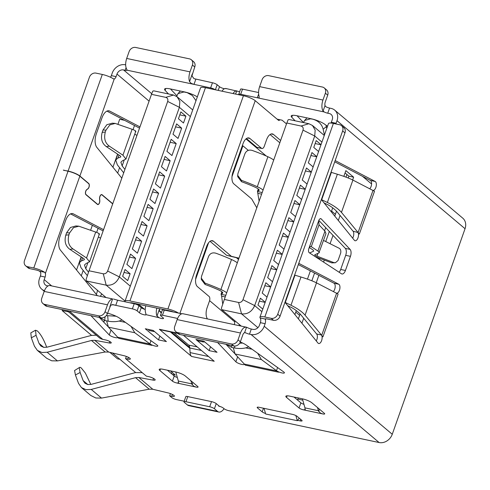 <?xml version="1.0" encoding="UTF-8"?>
<svg xmlns="http://www.w3.org/2000/svg" width="490" height="490" viewBox="0 0 490 490"><rect width="100%" height="100%" fill="white"/><g stroke="black" fill="none" stroke-linecap="round" stroke-linejoin="round"><path stroke-width="0.73" d="M105.895 297.406L86.424 280.978L86.056 279.557L89.015 270.768L103.261 273.788C105.252 273.99 106.71 273.071 107.641 271.031L167.69 101.448C168.242 99.329 167.592 97.969 165.736 97.351L151.496 94.337L152.782 91.134L153.756 90.846L173.54 95.035L177.104 96.775L192.717 109.931M130.309 286.16L119.346 276.905C116.571 283.024 112.192 285.78 106.208 285.174L86.424 280.978M135.571 258.334L130.524 254.083L126.886 264.361L131.933 268.612L135.571 258.334L129.476 257.048M141.635 241.209L136.594 236.952L132.343 248.945L137.39 253.195L141.635 241.209L135.54 239.916M147.098 225.792L142.051 221.535L138.413 231.813L143.454 236.07L147.098 225.792L141.004 224.5M153.162 208.66L148.115 204.404L143.87 216.396L148.917 220.653L153.162 208.66L147.067 207.368M158.619 193.244L153.578 188.993L149.934 199.271L154.981 203.522L158.619 193.244L152.525 191.951M130.113 273.751L125.066 269.5L122.641 276.348L127.682 280.605L130.113 273.751L124.019 272.464M178.029 138.431L181.668 128.153L176.627 123.897L172.988 134.174L178.029 138.431M171.966 155.563L176.21 143.57L171.169 139.313L166.918 151.306L171.966 155.563M166.508 170.979L170.146 160.702L165.099 156.445L161.461 166.722L166.508 170.979M160.438 188.105L164.689 176.118L159.642 171.861L155.397 183.854L160.438 188.105M183.493 123.015L185.918 116.167L180.871 111.91L178.446 118.758L183.493 123.015M107.641 271.031L119.346 276.905L179.395 107.328L179.848 101.424L177.104 96.775M172.382 374.427L175.346 375.058L170.342 370.832M181.668 128.153L175.579 126.861M176.21 143.57L170.116 142.278M170.146 160.702L164.052 159.409M164.689 176.118L158.595 174.826M185.918 116.167L179.824 114.874M171.561 373.735L172.076 372.296M151.496 94.337L89.015 270.768M345.903 177.104A4.661 2.315 102 0 0 346.859 174.458L348.886 176.173L348.237 178.005M241.221 326.089L221.75 309.662L221.382 308.241L224.34 299.445L238.587 302.465C240.578 302.673 242.036 301.754 242.967 299.715L303.016 130.132C303.567 128.013 302.918 126.647 301.062 126.034L286.815 123.015L288.108 119.817L289.082 119.523L308.865 123.719L312.43 125.458L315.168 130.107L314.721 136.012L321.93 142.088M336.507 211.141L334.756 216.084M329.311 231.452L325.74 241.546M319.774 258.383L319.425 259.375M314.574 273.071L311.842 280.782M300.113 313.912L298.361 318.861M261.881 311.671L254.671 305.589C251.897 311.707 247.517 314.457 241.533 313.857L221.75 309.662M346.859 174.458L345.058 172.939M343.845 176.363L345.873 170.63L353.633 177.178L348.886 176.173M294.894 314.592L296.315 310.587M307.451 279.141L310.378 270.878M324.576 230.784L325.691 227.63M331.289 211.815L332.71 207.809M301.914 323.241L303.684 318.243M316.258 282.73L318.88 275.319M323.572 262.083L324.282 260.068M330.07 243.714L333.029 235.378M338.308 220.463L340.078 215.465M352.653 179.953L353.633 177.178M270.676 286.834L265.85 282.761L262.211 293.038L267.032 297.112M276.74 269.702L271.919 265.635L267.669 277.622L272.495 281.695M282.197 254.286L277.377 250.219L273.739 260.496L278.559 264.563M288.267 237.154L283.441 233.087L279.196 245.08L284.016 249.147M293.724 221.743L288.904 217.67L285.26 227.948L290.086 232.015M265.213 302.25L260.392 298.177L257.967 305.031L262.787 309.098M316.773 156.647L311.952 152.58L308.314 162.858L313.135 166.925M311.315 172.064L306.489 167.996L302.244 179.989L307.071 184.056M305.246 189.195L300.425 185.128L296.787 195.406L301.607 199.473M299.788 204.612L294.968 200.545L290.723 212.531L295.543 216.605M321.017 144.66L316.197 140.593L313.772 147.441L318.592 151.508M242.967 299.715L254.671 305.589L314.721 136.012L303.016 130.132M270.627 286.962L264.802 285.725M276.691 269.831L270.866 268.6M282.154 254.414L276.329 253.183M288.218 237.289L282.393 236.051M293.675 221.872L287.851 220.635M265.17 302.379L259.345 301.142M316.73 156.782L310.899 155.544M311.266 172.198L305.442 170.961M305.203 189.324L299.378 188.093M299.745 204.74L293.914 203.509M320.974 144.789L315.15 143.552M286.815 123.015L224.34 299.445M335.393 214.283L331.559 211.055M295.77 312.118L299.604 315.346M135.638 372.559L112.388 352.947M91.556 335.374L62.163 310.58L62.493 309.643M76.538 269.99L81.181 256.876M90.632 230.196L92.365 225.29M112.933 167.213L117.576 154.105M117.986 124.117L119.695 119.284L124.558 120.32M62.163 310.58L68.545 311.787M81.279 275.827L83.184 270.437M96.653 232.413L98.11 228.291M117.674 173.056L119.578 167.66M133.047 129.636L134.505 125.514M68.496 311.922L69.843 312.883M103.806 322.157L104.425 320.405M135.577 304.1A7.454 1.666 19.5 0 1 136.453 304.266L139.221 304.847L144.397 309.214M171.561 332.134L189.716 347.447M161.48 312.504L159.299 310.66M266.242 156.004L245.98 138.909M209.585 300.639L234.777 321.893M231.997 176.608L242.905 145.812L242.311 145.689M195.602 279.38L208.562 242.789M248.301 150.363L242.905 145.812M139.221 304.847L139.374 304.425M298.269 397.947L297.534 400.024M163.115 309.453L162.962 309.882M238.501 259.455L236.419 257.697M232.94 319.1L232.603 320.056M109.834 352.341L117.52 358.827L119.97 359.341M321.391 334.97L305.068 315.168C302.165 311.756 297.467 308.449 290.974 305.246L300.97 277.009L294.968 275.166L285.296 302.489L284.972 302.324L317.955 343.018A4.624 2.297 102 0 0 318.721 343.521A4.624 2.297 102 0 0 321.605 340.624A4.624 2.297 102 0 0 321.409 334.976L316.656 333.972A4.624 2.297 102 0 1 316.859 339.613A4.624 2.297 102 0 1 316.258 340.924M336.25 293.069A4.624 2.297 102 0 0 336.55 293.179A4.624 2.297 102 0 0 339.435 290.276A4.624 2.297 102 0 0 338.768 284.237L298.778 263.338M333.329 291.562A4.624 2.297 102 0 0 334.688 289.272A4.624 2.297 102 0 0 334.021 283.232L298.337 264.588M321.36 199.565L354.35 240.241A4.624 2.297 102 0 0 355.115 240.749A4.624 2.297 102 0 0 358 237.846A4.624 2.297 102 0 0 357.804 232.199L341.463 212.391C338.284 208.771 333.586 205.463 327.369 202.474L337.365 174.238L331.02 172.284M352.653 238.152A4.624 2.297 102 0 0 353.253 236.842A4.624 2.297 102 0 0 353.057 231.194L336.734 211.404C333.341 208.017 329.758 205.494 325.973 203.834L324.074 202.909M372.982 190.475L358.086 232.554L359.335 234.085L374.501 191.265L372.639 190.292A4.624 2.297 102 0 0 372.945 190.402A4.624 2.297 102 0 0 375.83 187.505A4.624 2.297 102 0 0 375.162 181.459L335.172 160.567M369.723 188.791A4.624 2.297 102 0 0 371.083 186.494A4.624 2.297 102 0 0 370.416 180.455L334.731 161.81M310.587 246.476L311.175 246.599C310.311 246.219 309.539 246.862 308.865 248.522A3.252 1.617 102 0 0 309.257 252.73L341.457 273.775A5.592 2.781 102 0 0 341.953 273.983A5.592 2.781 102 0 0 345.438 270.474L350.448 256.344A5.592 2.781 102 0 0 350.093 249.386L321.232 218.92A3.252 1.617 102 0 0 320.754 218.638A3.252 1.617 102 0 0 318.727 220.678L319.027 224.837L311.291 246.678L310.887 246.482M305.148 409.879L304.958 407.87L318.408 410.724L320.393 413.107L322.861 413.946A3.497 0.778 -160.5 0 0 324.699 413.885A3.497 0.778 -160.5 0 0 324.374 413.346L311.861 402.792A7.454 1.666 -160.5 0 0 302.422 398.829L289.762 396.147A7.454 1.666 -160.5 0 0 285.835 396.275A7.454 1.666 -160.5 0 0 286.534 397.421L299.047 407.98A3.497 0.778 -160.5 0 0 303.469 409.836L305.362 409.628M293.994 397.041L300.866 402.841A3.497 0.778 -160.5 0 0 303.959 404.336M178.532 383.039L178.336 381.03L191.792 383.884L193.777 386.273L196.239 387.106A3.497 0.778 -160.5 0 0 198.083 387.045A3.497 0.778 -160.5 0 0 197.752 386.512L185.238 375.952A7.454 1.666 -160.5 0 0 175.806 371.99L163.139 369.307A7.454 1.666 -160.5 0 0 159.219 369.435A7.454 1.666 -160.5 0 0 159.918 370.587L172.431 381.14A3.497 0.778 -160.5 0 0 176.853 382.996L178.746 382.788M167.378 370.207L174.25 376.002A3.497 0.778 -160.5 0 0 177.337 377.496M90.969 315.683L109.252 334.964A4.588 1.023 -160.5 0 0 115.26 337.592A4.588 1.023 -160.5 0 0 117.68 337.512A4.588 1.023 -160.5 0 0 117.453 336.998L118.709 338.321L151.949 345.364L150.228 344.127L117.68 337.224M156.843 308.124A8.391 4.165 102 0 0 156.996 316.056L159.072 317.71A3.73 0.833 -160.5 0 0 161.553 318.482A3.73 0.833 -160.5 0 0 163.519 318.414A3.73 0.833 -160.5 0 0 163.17 317.839L160.843 315.879A3.73 0.833 19.5 0 1 160.493 315.303A3.73 0.833 19.5 0 1 162.453 315.241L177.594 318.445M161.394 312.761A3.73 0.833 -160.5 0 1 160.892 312.571L159.36 310.997L159.569 308.792L156.996 316.056M142.216 372.651L135.393 372.627L91.085 384.387L87.784 384.552L84.948 383.223L83.129 380.589L80.133 372.498L75.411 374.979L78.516 383.358L81.426 387.566L85.971 389.685L91.244 389.428L135.546 377.668L138.842 377.502L152.96 380.099A4.863 1.084 -160.5 0 0 155.171 379.94A4.863 1.084 -160.5 0 0 154.711 379.193A4.863 1.084 -160.5 0 0 148.556 376.608L146.357 376.142L125.556 358.6L127.761 359.066A4.863 1.084 -160.5 0 0 130.322 358.98A4.863 1.084 -160.5 0 0 124.08 355.728L108.694 352.071L94.766 340.317L109.313 342.988A4.281 0.956 -160.5 0 0 111.254 342.853A4.281 0.956 -160.5 0 0 109.497 341.346A4.281 0.956 -160.5 0 0 105.442 339.919L102.741 339.349L69.225 311.07M170.41 393.605L169.638 395.785L171.837 396.251A4.863 1.084 -160.5 0 0 174.397 396.165A4.863 1.084 -160.5 0 0 173.944 395.418A4.863 1.084 -160.5 0 0 168.156 392.919L152.776 389.256L138.842 377.502M311.291 246.678L317.912 251.058C319.333 252.148 319.67 252.754 318.929 252.895L314.702 254.861L315.009 255.394L333.733 262.573L335.436 262.744L338.045 260.496L340.74 252.889C341.071 250.353 340.44 248.761 338.853 248.112L323.541 240.449M314.702 254.861L315.009 255.394M96.585 335.178L91.312 335.436L47.003 347.196L43.708 347.361L40.872 346.038L39.047 343.404L36.052 335.313L31.329 337.788L34.435 346.173L37.344 350.381L41.889 352.5L47.163 352.243L91.471 340.477L94.766 340.317M37.405 350.43L46.764 358.331L51.732 360.805L57.44 360.916L47.163 352.243M81.487 387.621L90.846 395.516L95.813 397.99L101.522 398.101L91.244 389.428M46.74 347.263L44.896 342.773C42.44 337.249 39.91 333.298 37.301 330.915L35.513 330.223L36.052 335.313M90.815 384.454L85.352 373.043L81.377 368.1C80.262 367.151 79.552 367.084 79.258 367.892L80.133 372.498M297.05 115.775L303.457 122.525M170.434 88.935L176.835 95.691M110.464 77.236A3.73 1.85 -78 0 0 111.34 75.632L112.247 73.059A11.184 9.384 -49.8 0 1 125.385 64.796L125.648 64.852M192.423 65.017A5.592 4.692 -49.8 0 0 191.284 59.731A5.592 4.692 -49.8 0 0 189.495 58.867L135.681 47.463A5.592 4.692 -49.8 0 0 129.115 51.597L126.69 58.445L189.998 71.865L192.423 65.017L194.75 66.977L191.958 75.84L193.942 78.645L212.452 82.761A3.73 0.833 19.5 0 1 217.168 84.739L219.496 86.706A3.73 0.833 -160.5 0 0 224.481 88.739M225.951 88.519L239.145 91.599A3.73 0.833 -160.5 0 0 239.641 91.795M242.525 89.131L240.7 94.27A3.73 0.833 -160.5 0 0 238.74 94.337L240.559 89.198A3.73 0.833 19.5 0 1 242.525 89.131L258.598 92.537M325.005 105.632L323.082 111.052A9.322 4.631 -78 0 1 322.953 100.046L325.378 93.192L327.706 95.158L325.28 102.006A3.73 1.85 102 0 0 325.005 105.632L326.04 106.832A3.73 0.833 -160.5 0 0 329.556 108.07L331.142 108.406A11.184 9.384 -49.8 0 1 334.713 110.134L462.762 218.16A11.184 9.384 -49.8 0 1 465.047 228.72L336.998 120.693A11.184 9.384 -49.8 0 0 334.713 110.134M321.691 335.325L322.941 336.863L338.106 294.037L336.587 293.253L321.691 335.325L321.403 334.976M339.074 272.22A5.592 2.781 102 0 0 340.691 269.469L345.695 255.333A5.592 2.781 102 0 0 345.346 248.381L318.837 220.396M265.121 323.676L260.368 322.671L259.461 325.238A5.592 4.692 130.2 0 1 252.895 329.372L251.309 329.035A3.73 0.833 -160.5 0 1 247.793 327.804L246.531 327.228L244.608 332.655L245.974 332.943A3.73 0.833 -160.5 0 0 249.49 334.174L251.07 334.511A11.184 9.384 -49.8 0 0 264.208 326.248L265.121 323.676A3.73 1.85 102 0 0 265.396 320.056L265.837 318.794M264.839 316.993A9.322 2.083 -160.5 0 0 259.933 317.159L328.478 123.596A9.322 2.083 19.5 0 1 333.384 123.431L264.839 316.993L271.172 318.335L273.5 320.301L267.166 318.959A3.73 0.833 -160.5 0 0 265.206 319.021A3.73 0.833 -160.5 0 0 265.206 319.033L265.396 320.056M259.933 317.159A9.322 2.083 -160.5 0 0 260.19 317.967L260.643 319.051A3.73 1.85 102 0 1 260.368 322.671M217.052 352.304L203.858 341.175L195.945 339.497L209.138 350.626L217.052 352.304M210.504 346.773L209.138 350.626M153.211 330.438L145.297 328.759L158.49 339.889L166.404 341.567L153.211 330.438M159.856 336.042L158.49 339.889M177.552 333.145L159.385 329.292L191.59 356.463A7.454 3.706 102 0 1 190.102 352.604L189.777 347.992A5.592 2.781 102 0 0 188.662 345.095L173.877 332.624M170.355 331.877L189.795 348.274M159.385 329.292A7.454 3.706 102 0 0 160.261 329.739L177.962 333.488M191.59 356.463L214.222 361.259L183.419 335.276M99.341 317.453L108.033 326.616M117.459 336.979L108.443 327.149L134.762 332.728L149.854 343.845A4.588 1.023 -160.5 0 0 154.552 345.891A4.588 1.023 -160.5 0 0 157.811 346.014A4.588 1.023 -160.5 0 0 157.119 345.107L119.787 318.335A11.184 2.499 -160.5 0 0 107.567 313.19M244.302 364.064L245.331 365.16L278.565 372.204L276.85 370.961L244.302 364.064L235.065 353.982L233.246 347.71M217.591 342.516L235.874 361.798A4.588 1.023 -160.5 0 0 240.523 364.076A4.588 1.023 -160.5 0 0 244.296 364.346A4.588 1.023 -160.5 0 0 244.069 363.831M225.964 344.292L234.655 353.455M257.697 353.272L261.384 359.562L276.476 370.679A4.588 1.023 -160.5 0 0 281.174 372.731A4.588 1.023 -160.5 0 0 284.427 372.853A4.588 1.023 -160.5 0 0 283.735 371.947L246.403 345.174A11.184 2.499 -160.5 0 0 240.284 342.02M297.602 420.359L300.137 420.892A3.73 0.833 -160.5 0 0 302.097 420.83A3.73 0.833 -160.5 0 0 301.748 420.255L297.093 416.329A3.73 0.833 -160.5 0 0 292.377 414.344L259.137 407.3A3.73 0.833 -160.5 0 0 257.177 407.368A3.73 0.833 -160.5 0 0 257.526 407.943L262.181 411.87A3.73 0.833 -160.5 0 0 265.531 413.48M184.197 401.224L176.529 399.595A3.73 0.833 19.5 0 1 171.812 397.617L169.638 395.785M465.047 228.72L392.257 434.275A11.184 9.384 130.2 0 1 379.119 442.537L228.757 410.669A3.73 0.833 19.5 0 1 224.04 408.691L223.269 408.035A3.73 0.833 -160.5 0 0 218.546 406.051M182.746 313.692L246.531 327.228C244.185 326.775 242.158 328.698 240.455 333.004L177.147 319.584L174.722 326.438A5.592 4.692 -49.8 0 0 175.861 331.718L178.189 333.684A5.592 4.692 -49.8 0 0 179.977 334.548L233.791 345.952A5.592 4.692 -49.8 0 0 240.357 341.818L242.783 334.964A3.73 1.85 102 0 1 244.608 332.655L245.202 332.649M160.493 315.303L162.312 310.164A3.73 0.833 19.5 0 1 164.273 310.103L181.821 313.772M132.38 308.865L134.199 303.727L117.582 300.205L115.763 305.344L132.38 308.865A3.73 0.833 19.5 0 1 137.102 310.844L139.429 312.81A3.73 0.833 -160.5 0 0 142.706 314.396A3.73 0.833 -160.5 0 0 145.849 314.905L145.916 313.71A8.391 4.165 -78 0 1 145.763 305.778M159.072 317.71L146.124 314.684M134.199 303.727A3.73 0.833 19.5 0 1 138.921 305.705L141.249 307.671A3.73 0.833 -160.5 0 0 145.224 309.472M112.1 304.566L115.763 305.344L113.202 304.67L110.74 305.184L107.408 313.637L105.081 311.677L107.506 304.823L44.192 291.403A9.322 4.631 -78 0 1 50.005 285.56L112.614 298.937A9.322 4.631 102 0 0 107.506 304.823M51.671 285.915L44.204 279.618A5.592 4.692 130.2 0 0 45.35 284.898A5.592 4.692 130.2 0 0 47.138 285.762L48.014 285.952M44.204 279.618L45.117 277.046A3.73 1.85 102 0 0 45.392 273.426L44.621 272.281L39.604 271.215A3.73 0.833 -160.5 0 0 36.089 269.984L29.755 268.636L27.428 266.676L33.761 268.018A9.322 2.083 19.5 0 1 44.621 272.281M44.474 290.68A11.184 9.384 -49.8 0 1 41.742 289.174A11.184 9.384 -49.8 0 1 39.457 278.614L40.37 276.042A3.73 1.85 -78 0 0 40.646 272.422L39.604 271.215M67.185 310.642L99.17 337.622A11.184 9.384 -49.8 0 0 102.741 339.349M91.471 340.477L105.129 352.004L108.694 352.071M126.328 356.414L125.556 358.6M135.546 377.668L149.205 389.189L152.776 389.256M318.408 410.724L317.52 407.564M304.958 407.87L302.404 398.823M191.792 383.884L190.898 380.724M178.336 381.03L175.781 371.99M177.147 319.584C178.501 316.013 180.204 314.053 182.256 313.698L182.666 313.772M117.582 300.205L113.527 299.029M333.384 123.431L339.717 124.772A5.592 4.692 -49.8 0 1 341.499 125.642L343.833 127.602A5.592 4.692 -49.8 0 1 344.972 132.882L342.645 130.922A5.592 4.692 -49.8 0 0 341.499 125.642M327.706 95.158A5.592 4.692 -49.8 0 0 326.56 89.878L324.233 87.912A5.592 4.692 -49.8 0 0 322.451 87.049L268.636 75.644A5.592 4.692 -49.8 0 0 262.064 79.772L259.639 86.626L322.953 100.046M325.378 93.192A5.592 4.692 -49.8 0 0 324.233 87.912M240.7 94.27L257.324 97.792L259.137 97.816L259.186 96.438A9.322 4.631 -78 0 1 259.639 86.626M189.998 71.865C188.785 75.552 188.632 78.823 189.55 81.677L191.308 83.441L194.009 84.372L210.633 87.9L212.452 82.761M194.75 66.977A5.592 4.692 -49.8 0 0 193.611 61.697L191.284 59.731M63.633 170.306L68.092 171.065L102.306 74.456L95.973 73.114A5.592 4.692 -49.8 0 0 89.407 77.249L24.5 260.527A5.592 4.692 -49.8 0 0 25.639 265.813A5.592 4.692 -49.8 0 0 27.428 266.676M102.306 74.456A9.322 2.083 19.5 0 1 113.159 78.719L114.262 78.945A3.73 1.85 102 0 0 116.087 76.636L116.994 74.064L149.083 101.136M184.307 91.875L177.999 93.627L176.651 96.42M195.994 100.677L192.337 95.519L186.874 92.5M310.93 118.715L304.621 120.467L303.445 122.567M300.97 277.009C307.536 279.018 312.712 280.966 316.509 282.859L336.587 293.253M337.365 174.238C344.237 176.363 349.419 178.311 352.904 180.081L372.627 190.292M309.649 252.987L313.723 251.088L313.141 250.035L309.337 247.524M319.027 224.837L324.95 231.182L325.979 233.571L318.929 252.895M335.436 262.744L331.822 262.891L315.419 256.754M273.5 320.301A5.592 4.692 -49.8 0 0 280.066 316.166L344.972 132.882M175.861 331.718A5.592 4.692 -49.8 0 0 177.65 332.581L231.464 343.986A5.592 4.692 -49.8 0 0 238.03 339.852L240.455 333.004M42.912 303.537A5.592 4.692 -49.8 0 0 44.694 304.4L47.022 306.366A5.592 4.692 -49.8 0 1 45.239 305.503L42.912 303.537A5.592 4.692 -49.8 0 1 41.766 298.257L44.192 291.403M47.022 306.366L100.836 317.771A5.592 4.692 -49.8 0 0 107.408 313.637M103.127 230.913L70.535 213.885M96.254 294.294A4.624 2.297 102 0 0 97.375 290.215M105.129 352.004L57.44 360.916M149.205 389.189L101.522 398.101M44.694 304.4L98.508 315.811A5.592 4.692 -49.8 0 0 105.081 311.677M103.568 229.669L73.31 213.854A11.184 5.555 102 0 0 72.581 213.597A11.184 5.555 102 0 0 65.605 220.61L59.976 236.505A11.184 5.555 102 0 0 60.454 250.157L97.296 295.586M100.315 296.223A4.624 2.297 102 0 0 101.663 293.829M63.345 170.061L68.03 171.237A9.322 2.083 19.5 0 1 79.827 176.186L88.653 183.64A2.799 1.39 -78 0 1 89.168 186.133A2.799 1.39 -78 0 1 87.924 188.717L86.712 189.648A2.799 1.39 102 0 0 85.468 192.233A2.799 1.39 102 0 0 85.983 194.726L97.43 204.391A2.799 1.39 102 0 0 97.761 204.557A2.799 1.39 102 0 0 99.231 203.436A2.799 1.39 102 0 0 99.807 200.698L99.66 198.615A2.799 1.39 -78 0 1 100.242 195.878A2.799 1.39 -78 0 1 101.706 194.757A2.799 1.39 -78 0 1 102.036 194.928L112.688 203.914M104.352 320.387L103.745 322.102M316.644 333.966L300.339 314.182C296.946 310.795 293.363 308.265 289.578 306.611L287.679 305.687M271.172 318.335A5.592 4.692 -49.8 0 0 277.738 314.206L342.645 130.922M25.639 265.813L27.973 267.773A5.592 4.692 -49.8 0 0 29.755 268.636M184.179 92.022L186.782 92.573M310.801 118.856L313.49 119.34M285.296 302.489L290.974 305.246M294.968 275.166L294.625 275.055M321.366 199.553L327.369 202.474M134.762 332.728L131.075 326.432M105.013 316.791L104.805 320.491L108.155 321.201C113.637 322.089 118.176 321.722 121.753 320.099L122.041 319.958M108.443 327.149L106.63 320.877M231.531 345.474L231.427 347.324L234.771 348.035C240.265 348.923 244.798 348.555 248.375 346.932L248.663 346.791M118.972 155.03L117.894 158.074L115.72 159.991L117.379 164.897L123.701 172.823M117.894 158.074L120.534 157.082C120.95 156.72 120.699 156.218 119.781 155.575L106.281 146.565L109.423 146.198L122.929 155.201L125.948 159.042L122.537 160.714L120.877 162.196L122.145 165.926L124.913 169.393M120.742 156.5L120.791 156.855M134.738 134.217L136.955 135.387M109.423 146.198C105.093 143.129 103.721 138.401 105.313 132.018L105.963 130.175L109.889 124.877L115.205 123.419L132.11 129.28C134.138 129.893 137.316 131.724 135.197 131.424M106.281 315.609L116.02 316.209M104.805 320.491L99.96 317.587M231.427 347.324L226.582 344.421M239.647 343.239L242.642 343.043M87.367 275.674L80.985 267.669L79.325 262.769L81.371 257.005M31.329 337.788L30.809 332.875M75.411 374.979L74.566 370.544L79.533 367.439M79.588 367.402L79.258 367.892M98.343 236.989L100.56 238.158M88.537 272.195L85.75 268.698L87.814 262.867M106.281 146.565C101.932 143.392 100.566 138.67 102.171 132.386L103.035 129.936L106.857 124.711L112.277 123.174L115.205 123.413M82.577 257.807L81.499 260.852L84.139 259.859C84.556 259.498 84.305 258.996 83.386 258.353L69.886 249.343L73.028 248.969C68.698 245.907 67.326 241.178 68.919 234.796L69.568 232.952L73.494 227.654L78.81 226.196L95.715 232.052C97.743 232.664 100.922 234.496 98.802 234.202M81.499 260.852L79.325 262.769M73.028 248.969L86.534 257.979L89.554 261.819L86.142 263.491L84.482 264.968L85.75 268.698M84.347 259.271L84.396 259.633M69.886 249.343C65.538 246.176 64.172 241.448 65.776 235.163L66.64 232.713L70.468 227.483L75.883 225.945L78.81 226.19M313.404 119.407C318.623 121.048 321.869 124.319 323.143 129.219L324.423 135.044M325.973 125.152L326.787 128.368M86.558 189.777L87.937 188.883A2.983 1.482 102 0 0 89.266 186.127A2.983 1.482 102 0 0 88.715 183.468L88.365 183.389M88.715 183.468L79.888 176.014A9.322 2.083 -160.5 0 0 68.092 171.065M113.723 78.963L114.262 78.945L79.888 176.014M101.35 194.597L102.098 194.757L112.749 203.742M102.098 194.757A2.983 1.482 102 0 0 101.742 194.579A2.983 1.482 102 0 0 100.181 195.773A2.983 1.482 102 0 0 99.562 198.695L99.709 200.771A2.609 1.299 102 0 1 99.17 203.326A2.609 1.299 102 0 1 97.804 204.373L97.283 204.263M86.724 189.814A2.609 1.299 102 0 0 85.56 192.227A2.609 1.299 102 0 0 86.044 194.555L97.492 204.22A2.609 1.299 102 0 0 97.804 204.373M139.521 128.135L106.93 111.108M108.204 110.765L109.705 111.083L139.962 126.892M109.705 111.083A11.184 5.555 102 0 0 108.976 110.82A11.184 5.555 102 0 0 102 117.833L96.371 133.727A11.184 5.555 102 0 0 96.849 147.38L121.808 178.158M335.803 123.946A3.73 1.85 102 0 0 336.091 123.266L336.998 120.693M330.995 123.064A3.73 1.85 102 0 0 331.338 122.261L336.091 123.266M323.082 111.052L324.221 111.971A3.73 0.833 -160.5 0 0 327.737 113.208L329.323 113.545A5.592 4.692 -49.8 0 1 331.105 114.409A5.592 4.692 -49.8 0 1 332.251 119.689L331.338 122.261M235.598 94.08L236.75 90.834A8.391 4.165 102 0 0 233.075 93.547M221.995 91.195A8.391 4.165 -78 0 1 225.67 88.488L225.921 88.8M151.747 93.706L123.566 69.935L125.146 70.272A3.73 0.833 -160.5 0 0 127.112 70.205L126.824 69.458C125.305 66.658 125.262 62.983 126.69 58.445M123.566 69.935A5.592 4.692 -49.8 0 0 116.994 74.064M215.196 89.756A3.73 0.833 -160.5 0 0 210.633 87.9M238.74 94.337A3.73 0.833 -160.5 0 0 238.961 94.79M327.534 126.267L324.656 124.209A11.184 2.499 -160.5 0 0 311.138 118.758L297.081 115.781A11.184 2.499 -160.5 0 0 291.195 115.971A11.184 2.499 -160.5 0 0 291.74 117.233L292.414 115.346M295.133 120.81L291.74 117.233M197.335 96.897A11.184 2.499 -160.5 0 0 184.522 91.924L170.459 88.941A11.184 2.499 -160.5 0 0 164.573 89.137A11.184 2.499 -160.5 0 0 165.124 90.393L165.792 88.506M168.517 93.97L165.124 90.393M286.503 123.909L282.111 120.203L277.095 119.144M127.112 70.205A3.73 0.833 -160.5 0 0 127.112 70.199L194.009 84.372L195.829 79.233M280.635 140.483L273.5 134.462A9.322 4.631 102 0 0 272.397 133.911A9.322 4.631 102 0 0 266.585 139.754L264.312 146.179A3.73 1.85 -78 0 1 261.985 148.513A3.73 1.85 -78 0 1 261.55 148.292L249.906 138.474A9.322 4.631 102 0 0 248.804 137.923A9.322 4.631 102 0 0 242.991 143.766L232.983 172.027A9.322 4.631 102 0 0 233.834 183.866L251.682 198.922L256.797 207.797M238.961 258.163L231.36 256.307L213.511 241.252A9.322 4.631 102 0 0 212.409 240.694A9.322 4.631 102 0 0 206.596 246.537L196.588 274.804A9.322 4.631 102 0 0 197.439 286.644L209.077 296.462A3.73 1.85 -78 0 1 209.414 301.197L207.141 307.622A9.322 4.631 102 0 0 207.497 318.941M239.053 325.63A5.592 2.781 102 0 0 239.334 324.496M205.445 87.686L129.924 300.946A9.322 2.083 -160.5 0 0 125.017 301.111L200.539 87.851A9.322 2.083 19.5 0 1 205.445 87.686L243.426 95.74A9.322 2.083 19.5 0 1 255.223 100.689L278.571 120.387A1.862 0.925 102 0 0 278.792 120.497A1.862 0.925 102 0 0 279.79 119.713M204.826 341.989L203.27 341.965A2.799 1.39 -78 0 1 203.136 341.953A2.799 1.39 -78 0 1 202.321 340.844M261.985 148.513L257.238 147.508A3.73 1.85 -78 0 1 256.797 147.288L246.439 138.548M279.815 142.792L270.033 134.536M231.36 256.307L226.613 255.302L210.045 241.325M238.912 258.304L226.613 255.302M234.741 320.619A5.592 2.781 -78 0 1 234.306 324.625M178.562 313.128A9.322 2.083 -160.5 0 0 167.911 309L243.426 95.74M129.924 300.946L167.911 309M125.017 301.111A9.322 2.083 -160.5 0 0 125.195 301.816M173.423 312.038A3.73 0.833 -160.5 0 0 170.238 310.966L132.251 302.912A3.73 0.833 -160.5 0 0 130.334 302.906M198.524 340.96A2.799 1.39 -78 0 1 198.389 340.942A2.799 1.39 -78 0 1 197.574 339.84M149.462 330.56A2.799 1.39 -78 0 1 149.321 330.542A2.799 1.39 -78 0 1 148.507 329.439M154.558 331.571L154.209 331.565A2.799 1.39 -78 0 1 154.074 331.552A2.799 1.39 -78 0 1 153.266 330.481M259.124 201.219L257.501 191.541A9.322 2.083 -160.5 0 1 257.507 191.198A9.322 2.083 -160.5 0 1 258.426 190.69A7.454 1.666 -160.5 0 0 259.155 190.279A7.454 1.666 -160.5 0 0 255.076 187.18A46.605 10.406 -160.5 0 0 241.503 181.698L237.736 176.7L237.681 175.359L237.981 173.387L244.951 153.689C246.378 150.651 248.749 149.548 252.062 150.375A52.197 11.656 19.5 0 1 267.901 156.739A13.052 2.916 19.5 0 1 273.702 160.059M225.804 295.311L221.106 294.312L221.609 296.162L225.235 296.928M222.754 304.161L221.609 296.162M263.087 190.04A13.052 2.916 -160.5 0 0 257.287 186.721L267.901 156.739M241.503 181.698L241.448 180.351A52.197 11.656 19.5 0 1 257.287 186.721M221.106 294.312A9.322 2.083 19.5 0 1 221.113 293.976A9.322 2.083 19.5 0 1 222.025 293.467A7.454 1.666 -160.5 0 0 222.76 293.057A7.454 1.666 -160.5 0 0 218.681 289.951A46.605 10.406 -160.5 0 0 205.108 284.476L205.053 283.128L201.286 278.136L201.586 276.158L208.556 256.46C209.983 253.428 212.354 252.326 215.667 253.152A52.197 11.656 19.5 0 1 231.507 259.516A13.052 2.916 19.5 0 1 237.307 262.836M226.692 292.812A13.052 2.916 -160.5 0 0 220.892 289.492L231.507 259.516M205.053 283.128A52.197 11.656 19.5 0 1 220.892 289.492M241.448 180.351L237.681 175.359M205.108 284.476L201.341 279.471L201.286 278.136M209.696 406.761A3.73 0.833 -160.5 0 1 214.418 408.74L217.517 411.361A11.184 5.555 -78 0 0 218.84 412.023L188.766 405.653A11.184 5.555 -78 0 1 187.45 404.985L184.344 402.37A3.73 0.833 19.5 0 1 183.995 401.794A3.73 0.833 19.5 0 1 185.955 401.727L209.696 406.761L211.515 401.622A3.73 0.833 19.5 0 1 216.237 403.601L219.342 406.222M224.04 408.685A11.184 5.555 -78 0 1 218.84 412.023M219.391 406.265A5.592 2.781 102 0 0 219.998 406.553A5.592 2.781 102 0 0 220.384 406.577M183.995 401.794L185.814 396.655A3.73 0.833 19.5 0 1 187.774 396.588L211.515 401.622M299.249 418.148L297.338 420.708L295.844 415.557M297.338 420.708L265.678 414.001L264.043 408.341M302.783 400.171L297.853 399.123M165.736 97.351L173.54 95.035M103.261 273.788L106.208 285.174L125.036 301.056M167.69 101.448L179.395 107.328L190.365 116.577M301.062 126.034L308.865 123.719M238.587 302.465L241.533 313.857L257.918 327.675M362.508 176.327L371.585 183.983M136.606 303.837L136.453 304.266M165.755 310.415L165.883 310.041M338.768 284.237L334.021 283.232M358.086 232.554L353.051 231.194M375.162 181.459L370.416 180.455M320.209 218.699L321.232 218.92M319.462 409.199L318.659 411.465M300.866 402.841L299.047 407.98M192.839 382.365L192.037 384.626M174.25 376.002L172.431 381.14M111.022 329.96L109.252 334.964M43.751 347.373L39.047 343.404M87.833 384.558L83.129 380.589M350.093 249.386L345.346 248.381M345.695 255.333L350.448 256.344M340.691 269.469L345.438 270.474M318.727 220.678L308.865 248.522M251.309 329.035L249.49 334.174M265.206 319.033L260.19 317.967M190.102 352.604L208.611 356.53M286.534 397.421L287.103 395.822M303.469 409.836L322.861 413.946M159.918 370.587L160.481 368.988M176.853 382.996L196.239 387.106M150.969 340.697L149.854 343.851L150.228 344.127M237.644 356.8L235.874 361.798M277.591 367.537L276.47 370.691L276.85 370.961M300.682 419.354L300.137 420.892M263.473 408.219L262.181 411.87M257.526 407.943L257.807 407.141M244.614 332.655L245.974 332.943M180.645 314.329L180.896 313.625M164.273 310.103L162.453 315.241M141.249 307.671L139.429 312.81M137.102 310.844L138.921 305.705M45.117 277.046L40.37 276.042M109.313 342.988L109.834 341.524M128.386 357.302L127.761 359.066M152.96 380.099L153.548 378.433M172.462 394.487L171.837 396.251M192.325 73.831L189.55 81.677M305.068 315.168L316.509 282.859M341.463 212.391L352.904 180.081M333.733 262.573L331.822 262.891M324.95 231.182L317.912 251.058M189.777 347.992L201.415 350.454M235.065 353.982L261.384 359.562M240.357 341.818L238.03 339.852M112.614 298.937L109.834 306.789M45.392 273.426L79.827 176.186M316.901 256.276L317.937 253.355M277.738 314.206L280.066 316.166M197.207 346.908L188.662 345.095M121.753 320.099L121.722 319.725M119.033 321.042L125.452 322.402M245.655 347.876L252.068 349.235M248.375 346.932L248.344 346.565M233.791 345.952L231.464 343.986M177.65 332.581L179.977 334.548M100.836 317.771L98.508 315.811M71.809 213.542L73.31 213.854M33.761 268.018L68.03 171.237M331.363 172.388L321.691 199.718M108.155 321.201L107.696 315.909M234.771 348.035L234.6 346.044M132.11 129.28L122.929 155.201M102.171 132.386L105.313 132.018M105.963 130.175L103.035 129.936M122.145 165.926L124.209 160.089M95.715 232.052L86.534 257.979M69.568 232.952L66.64 232.713M65.776 235.163L68.919 234.796M323.143 129.219L326.401 126.598M97.492 204.22L97.142 204.146M251.07 334.511L379.119 442.537M392.257 434.275L264.208 326.248M258.665 94.007L257.324 97.792L324.221 111.971M111.34 75.632L116.087 76.636M215.38 89.793L217.168 84.739M219.496 86.706L218.191 90.393M329.556 108.07L327.737 113.208M126.059 67.7L125.146 70.272M179.897 313.41L255.223 100.689M247.579 137.978L249.906 138.474M261.55 148.292L256.797 147.288M271.172 133.966L273.5 134.462M211.184 240.755L213.511 241.252M262.199 192.533L257.501 191.541M258.003 193.385L261.629 194.15M258.843 189.501L258.426 190.69M222.448 292.273L222.025 293.467M214.418 408.74L216.237 403.601M187.45 404.985L217.517 411.361M187.774 396.588L185.955 401.727M312.436 125.446L324.282 135.442M132.998 303.071L132.864 303.445M41.742 289.174L44.241 291.281M180.345 91.036L177.999 93.627M306.967 117.876L304.621 120.467M101.706 194.757L101.203 194.653M115.72 159.991L117.765 154.228M30.809 332.882L35.513 330.217M125.948 159.042L135.791 131.24M89.554 261.819L99.397 234.018M198.389 340.942L203.136 341.953M149.321 330.542L154.074 331.552M258.285 188.993L257.507 191.198M221.89 291.771L221.113 293.976"/></g></svg>
